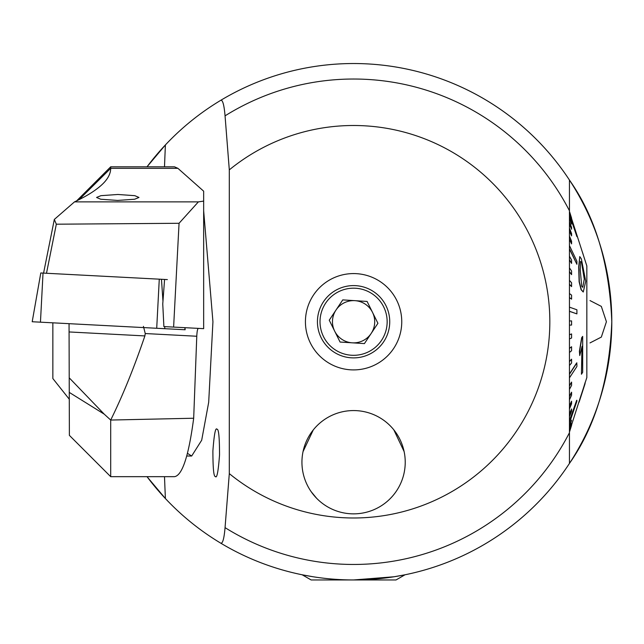 <?xml version="1.0" encoding="UTF-8"?>
<svg xmlns="http://www.w3.org/2000/svg" width="644" height="644" viewBox="0 0 644 644"><rect width="100%" height="100%" fill="white"/><g stroke="black" fill="none" stroke-linecap="round" stroke-linejoin="round"><path stroke-width="0.97" d="M353.588 273.579A48.163 48.163 0 0 0 305.425 321.742A48.163 48.163 0 0 0 353.588 369.906A48.163 48.163 0 0 0 401.751 321.742A48.163 48.163 0 0 0 353.588 273.579M215.37 476.48C213.752 476.882 212.923 468.349 212.89 450.889C214.146 434.209 215.531 427.012 217.06 429.298C218.678 428.904 219.499 437.429 219.54 454.889C218.284 471.569 216.891 478.766 215.37 476.48M590.009 342.914L601.335 337.086L606.415 321.742L601.327 306.391L590.009 300.571M316.558 498.206L311.132 491.622M313.153 576.774L302.189 574.786A258.212 258.212 0 0 1 220.803 543.198A258.212 258.212 0 0 0 569.449 463.43C595.41 426.529 609.53 379.3 611.8 321.742A258.212 258.212 0 0 1 404.987 574.786L394.056 576.766L353.588 579.954A258.212 258.212 0 0 0 569.449 463.43L569.449 180.054A258.212 258.212 0 0 0 220.803 100.287C222.711 99.852 224.128 105.044 225.054 115.848L229.304 169.871L229.304 473.614L225.054 527.637C224.136 538.432 222.719 543.616 220.803 543.198C200.276 530.873 181.809 515.989 165.403 498.553A650.698 101.792 90 0 1 164.502 476.673M569.449 292.304L569.449 304.644M569.449 266.632L569.449 284.833M569.449 180.054A258.212 258.212 0 0 0 220.803 100.287A258.212 258.212 0 0 1 611.8 321.742C609.514 264.08 595.402 216.851 569.449 180.054L569.449 265.851M203.657 210.797L212.939 321.742L208.688 402.307L201.685 440.222L191.679 456.016L187.436 453.32M147.009 476.673L165.403 498.553A258.212 258.212 0 0 1 147.017 476.673M229.304 473.614A196.243 196.243 0 0 0 549.831 321.742A196.243 196.243 0 0 0 229.304 169.871M303.042 451.621L313.274 429.926M393.814 429.83L404.118 451.573M405.229 462.215A51.641 51.641 0 0 0 353.588 410.566A51.641 51.641 0 0 0 301.939 462.215A51.641 51.641 0 0 0 353.588 513.856A51.641 51.641 0 0 0 405.229 462.215A51.641 51.641 0 0 0 353.588 410.566A51.641 51.641 0 0 0 301.939 462.215A51.641 51.641 0 0 0 353.588 513.856A51.641 51.641 0 0 0 405.229 462.215M569.449 463.43L569.449 324.842M569.449 185.15L569.449 210.773A242.724 242.724 0 0 0 225.054 115.848M611.8 321.742A258.212 258.212 0 0 0 220.803 100.287C200.276 112.62 181.809 127.496 165.403 144.932L147.009 166.812M164.502 166.812A650.698 101.792 90 0 1 165.403 144.932A258.212 258.212 0 0 0 147.017 166.812A258.212 258.212 0 0 1 165.403 144.932M76.684 200.831L110.696 166.812L110.696 168.326C110.655 173.502 108.087 178.613 102.984 183.677C96.745 189.811 87.262 195.881 74.519 201.87L54.321 219.443L56.326 224.201L46.497 273.265M69.383 377.996L104.239 414.164L110.696 420.049L110.696 476.673L69.383 435.36L69.053 323.674M96.568 197.458L100.907 195.671L117.933 194.48L134.829 195.671L138.975 197.458L134.644 199.238L117.619 200.429L100.722 199.238L96.568 197.458M110.696 476.673L174.484 476.673C182.284 475.522 188.684 456.041 193.683 418.23L110.696 420.049C122.545 396.084 133.936 368.038 144.884 335.927L145.246 333.544L143.443 326.379M110.696 166.812L174.484 166.812L177.897 168.326L203.657 191.179L203.657 328.657L163.89 326.58L162.755 303.968L164.574 279.448L40.838 272.967M198.368 328.384C197.547 328.698 197.024 331.322 196.774 336.249L193.683 418.23M74.519 201.87L198.384 201.87L203.657 201.113M198.384 201.87L179.056 223.283L173.614 327.088M179.056 223.283L56.326 224.201M43.575 273.112L54.321 219.443M167.376 279.601L161.467 279.287L162.964 301.191M185.005 327.683L185.15 329.76L32.2 321.742L40.797 272.959M69.383 399.344L52.856 378.551L52.856 322.829M335.999 310.046A21.123 21.123 0 0 0 352.244 342.825A21.123 21.123 0 0 0 372.514 312.364A21.123 21.123 0 0 0 335.999 310.046M385.981 305.699A36.153 36.153 0 0 1 369.632 354.136A36.153 36.153 0 0 1 321.195 337.794A36.153 36.153 0 0 1 337.537 289.349A36.153 36.153 0 0 1 385.981 305.699A36.153 36.153 0 0 0 337.537 289.349A36.153 36.153 0 0 0 321.195 337.794M364.415 343.598L340.072 342.045L329.245 320.197L342.761 299.887L367.096 301.44L377.923 323.296L364.415 343.598M404.987 574.786L396.036 579.954L311.132 579.954L302.189 574.786M191.679 456.016L186.728 456.016M584.148 278.401L581.524 262.366L584.148 278.401M585.726 281.259L583.255 292.03L581.307 289.719L579.326 281.798L578.9 266.946L579.753 256.578L581.355 258.88L585.726 281.259M581.725 262.366L580.51 261.456L580.26 269.812L581.701 286.202L582.764 287.353L584.358 278.594M569.658 249.075L576.903 264.282L576.911 262.76L576.903 261.239L569.658 246.032M569.449 311.253L576.903 313.886L576.911 311.833L576.903 309.78L569.449 307.156M569.449 377.875L576.903 366.492L576.911 364.689L576.686 362.894L569.449 373.947M569.449 423.052L576.911 401.148L576.686 400.294L569.449 420.725M569.658 214.581L576.911 236.211L569.658 213.76M578.57 403.047L586.845 377.521L586.845 265.972L571.518 218.388M569.658 212.431L571.582 218.388L569.658 213.108M576.903 236.622L569.658 215.241M569.658 218.421L571.582 224.072L569.658 219.057M569.658 223.887L571.582 229.256L569.658 224.49M569.658 230.89L571.582 235.897L569.658 231.454M569.658 239.335L571.582 243.891L569.658 239.85M579.753 256.578L578.69 266.946L579.117 281.798L581.097 289.719L583.255 292.03M576.903 264.282L569.658 249.534M569.658 259.967L571.582 263.412L569.658 260.353M569.658 271.824L571.582 274.642L569.658 272.146M569.658 284.479L571.582 286.604L569.658 284.72M569.658 297.713L571.582 299.13L569.658 297.874M576.903 313.886L569.449 311.334M569.658 320.97L571.582 320.905L569.658 320.978M569.449 334.743L571.582 333.93L569.449 334.832M569.449 348.299L571.582 346.754L569.449 348.476M569.449 361.437L571.582 359.183L569.449 361.695M569.449 385.635L571.582 382.093L569.449 386.038M569.449 396.318L571.582 392.204L569.449 396.784M569.449 405.825L571.582 401.204L569.449 406.348M569.449 414.003L571.582 408.956L569.449 414.575M569.449 425.893L571.582 420.226L569.449 426.529M569.449 429.411L571.582 423.567L569.449 430.071M569.449 431.23L571.582 425.306L569.449 431.907M581.21 394.78L571.445 425.306M581.943 347.156L581.443 374.253L582.104 346.287L579.753 355.536L579.6 351.286L581.894 337.665L582.683 336.385L582.683 372.28L581.443 374.253M582.683 336.385L581.685 337.665L579.391 351.286L579.753 355.536M571.582 218.388L569.658 212.126M569.658 212.013L571.55 217.97M569.449 427.761L571.582 420.226M569.449 430.804L571.582 423.567M569.449 432.116L571.582 425.306M569.449 416.749L571.582 411.13L571.582 408.956M569.449 389.354L571.582 385.402L571.582 382.093M569.449 399.763L571.582 395.183L571.582 392.204M569.449 408.94L571.582 403.804L571.582 401.204M576.903 400.294L569.449 421.337M569.449 365.51L571.582 363.007L571.582 359.183M569.449 325.115L571.582 325.043L571.582 320.905M569.449 338.921L571.582 338.019L571.582 333.93M569.449 352.461L571.582 350.738L571.582 346.754M576.903 362.894L569.449 374.277M571.582 299.13L571.582 295.113L569.658 293.696M571.582 263.412L571.582 260.047L569.658 256.594M571.582 274.642L571.582 270.995L569.658 268.186M571.582 286.604L571.582 282.748L569.658 280.615M571.582 224.072L569.658 217.092M571.582 229.256L571.582 227.453L569.658 222.083M571.582 235.897L571.582 233.635L569.658 228.636M571.582 243.891L571.582 241.218L569.658 236.662M581.411 394.78L585.235 382.206M585.114 383.526L579.101 402.186M583.359 255.169L583.166 254.557M583.223 254.557L581.983 250.894M225.054 527.637A242.724 242.724 0 0 0 569.449 432.72M104.239 414.164L69.383 392.47M196.774 336.249L145.246 333.544M79.067 199.648L110.696 168.326L177.897 168.326M144.884 335.927L69.383 331.966M43.027 273.08L40.451 322.177M159.277 279.174L156.709 328.271M164.695 326.621L164.832 328.698M184.876 327.675L185.021 329.752M323.505 336.643A33.569 33.569 0 0 0 368.489 351.825A33.569 33.569 0 0 0 383.663 306.842A33.569 33.569 0 0 0 338.688 291.668A33.569 33.569 0 0 0 323.505 336.643"/></g></svg>
